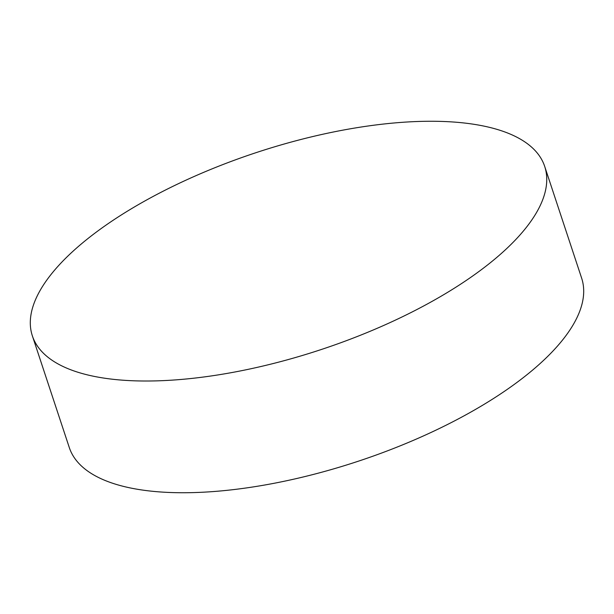 <?xml version="1.0" encoding="UTF-8"?>
<svg xmlns="http://www.w3.org/2000/svg" width="614" height="614" viewBox="0 0 614 614"><rect width="100%" height="100%" fill="white"/><g stroke="black" fill="none" stroke-linecap="round" stroke-linejoin="round"><path stroke-width="0.92" d="M32.358 335.85L69.305 447.583A269.815 103.689 -18.3 0 0 264.504 485.052A269.815 103.689 -18.3 0 0 538.14 365.322A269.815 103.689 -18.3 0 0 581.642 278.15L544.695 166.417A269.815 103.689 161.7 0 1 501.193 253.597A269.815 103.689 161.7 0 1 227.556 373.327A269.815 103.689 161.7 0 1 32.358 335.85A269.815 103.689 161.7 0 1 75.86 248.678A269.815 103.689 161.7 0 1 349.496 128.948A269.815 103.689 161.7 0 1 544.695 166.417"/></g></svg>
